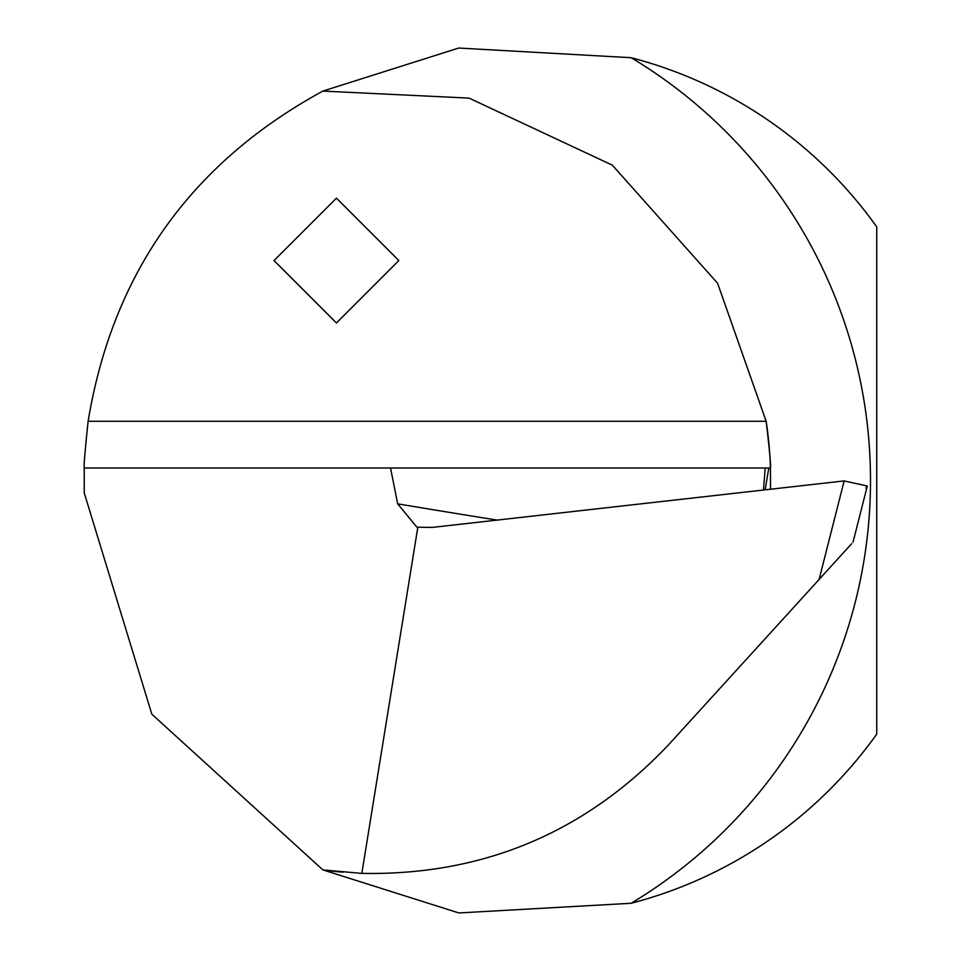 <?xml version="1.0" encoding="UTF-8"?>
<svg xmlns="http://www.w3.org/2000/svg" width="961" height="961" viewBox="0 0 961 961"><rect width="100%" height="100%" fill="white"/><g stroke="black" fill="none" stroke-linecap="round" stroke-linejoin="round"><path stroke-width="1.44" d="M851.734 543.626L668.171 745.219C584.853 832.863 482.734 875.591 361.829 873.393L322.884 869.897L151.838 714.191L84.256 492.969L84.256 468.007L390.55 468.007L397.65 503.84A7801.794 2275.936 176 0 0 497.137 520.093M361.829 873.393L417.831 527.205L416.822 527.06L397.65 503.84M763.466 490.026L765.208 468.007L390.55 468.007M84.256 468.007C83.631 467.466 84.904 451.898 88.112 421.278C112.701 273.068 190.963 162.998 322.884 91.079L458.721 48.05L631.161 57.708A436.895 436.895 0 0 1 876.744 226.892L876.744 734.096A436.895 436.895 0 0 1 631.161 903.268L458.841 912.95L322.884 869.897A393.205 393.205 0 0 0 343.197 872.204A393.205 393.205 0 0 1 322.884 869.897M819.108 579.459L844.154 480.92L432.222 527.421L417.831 527.205M844.154 480.92L867.302 486.014L865.837 488.152M765.208 468.007L770.434 468.007C771.142 467.466 769.713 451.886 766.157 421.278L717.591 283.243L612.325 165.16L469.04 98.106L322.884 91.079M770.542 489.233L770.434 468.007A393.205 393.205 0 0 0 766.157 421.278A393.205 393.205 0 0 1 770.434 468.007M336.434 198.146L274.017 260.551L336.434 322.968L398.851 260.551L336.434 198.146M631.161 57.708A493.077 493.077 0 0 1 631.161 903.268M88.112 421.278L766.157 421.278M768.776 468.007L765.148 489.834M853.008 542.22L867.302 486.014"/></g></svg>
